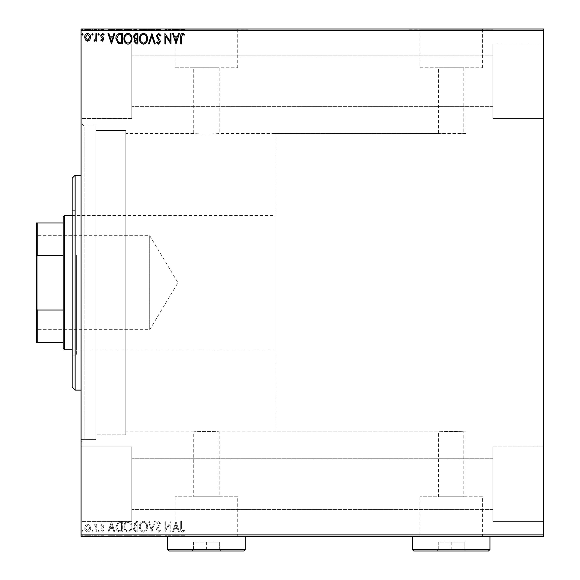 <?xml version="1.0" encoding="UTF-8"?>
<svg xmlns="http://www.w3.org/2000/svg" width="580" height="580" viewBox="0 0 580 580"><rect width="100%" height="100%" fill="white"/><g stroke="black" fill="none" stroke-linecap="round" stroke-linejoin="round"><path stroke-width="0.43" stroke-dasharray="2.9 2.17" d="M81.084 125.998L81.084 439.379L81.084 125.998L96.004 125.998L96.004 439.379L96.004 125.998L96.004 439.379L96.004 125.998L84.064 125.998L84.064 439.379L81.084 442.359L81.084 123.011L81.084 442.359M81.084 439.379L96.004 439.379L84.064 439.379L84.064 125.998L81.084 123.011M275.079 431.919L275.079 133.458L275.079 431.919L466.088 431.919L466.088 133.458L466.088 431.919L463.848 431.919L463.848 496.799L438.48 496.799L438.48 431.919C437.69 431.332 464.616 431.332 463.848 431.919C464.638 431.332 437.697 431.332 438.48 431.919L219.117 431.919C219.9 431.332 192.966 431.332 193.749 431.919C192.959 431.332 219.885 431.332 219.117 431.919L219.117 496.799L193.749 496.799L219.117 496.799M275.079 133.458L466.088 133.458L466.088 431.919L466.088 133.458L463.848 133.458C464.638 134.045 437.719 134.045 438.48 133.458L219.117 133.458C219.907 134.045 192.981 134.045 193.749 133.458L125.846 133.458L125.846 431.919L193.749 431.919L193.749 496.799M438.48 496.799L463.848 496.799M237.713 496.799L175.153 496.799L237.713 496.799L237.713 536.079L175.153 536.079L237.713 536.079M175.153 496.799L175.153 536.079M482.444 496.799L419.891 496.799L482.444 496.799L482.444 536.079L419.891 536.079L482.444 536.079M419.891 496.799L419.891 536.079M492.949 536.079L409.386 536.079L492.949 536.377M248.218 536.079L164.647 536.079L248.218 536.377M219.117 67.802L219.117 133.458C219.9 134.045 192.959 134.045 193.749 133.458L193.749 67.802L219.117 67.802L193.749 67.802M463.848 67.802L463.848 133.458C464.631 134.045 437.697 134.045 438.48 133.458L438.48 67.802L463.848 67.802L438.48 67.802M419.891 67.802L482.444 67.802L419.891 67.802L419.891 29.297L482.444 29.297L419.891 29.297M482.444 67.802L482.444 29.297M175.153 67.802L237.713 67.802L175.153 67.802L175.153 29.297L237.713 29.297L175.153 29.297M237.713 67.802L237.713 29.297M164.647 29.297L248.218 29.297L164.647 29M409.386 29.297L492.949 29.297L409.386 29M492.949 43.92L543.685 43.92L543.685 118.537L543.685 43.92L543.685 118.537L543.685 43.92L492.949 43.92L492.949 118.537L543.685 118.537L492.949 118.537L492.949 43.92M492.949 446.839L543.685 446.839L543.685 521.456L543.685 446.839L543.685 521.456L543.685 446.839L492.949 446.839L492.949 521.456L543.685 521.456L492.949 521.456L492.949 446.839M131.82 118.537L81.084 118.537L81.084 43.92L81.084 118.537L81.084 43.92L81.084 118.537L131.82 118.537L131.82 43.92L81.084 43.92L131.82 43.92L131.82 118.537M131.82 521.456L81.084 521.456L81.084 446.839L81.084 521.456L81.084 446.839L81.084 521.456L131.82 521.456L131.82 446.839L81.084 446.839L131.82 446.839L131.82 521.456M125.846 434.899L96.004 434.899L96.004 130.478L96.004 434.899L96.004 130.478L96.004 434.899L125.846 434.899L125.846 130.478L96.004 130.478L125.846 130.478L125.846 434.899M492.949 106.597L131.82 106.597L131.82 55.861L131.82 106.597L131.82 55.861L131.82 106.597L492.949 106.597L492.949 55.861L131.82 55.861L492.949 55.861L492.949 106.597M492.949 509.515L131.82 509.515L131.82 458.78L131.82 509.515L131.82 458.78L131.82 509.515L492.949 509.515L492.949 458.78L131.82 458.78L492.949 458.78L492.949 509.515M89.806 525.393L87.638 524.132L85.478 525.386L84.694 528.104C84.673 530.265 85.659 531.577 87.638 532.034C89.624 531.577 90.611 530.272 90.589 528.104L89.806 525.393L87.638 524.132L85.478 525.386L84.694 528.104C84.673 530.265 85.659 531.577 87.638 532.034C89.624 531.577 90.611 530.272 90.589 528.104L89.806 525.393M96.751 531.896L96.751 524.262L95.947 524.262L95.947 525.386L94.547 524.132L93.938 524.392L94.322 525.204L95.823 526.712L95.947 531.896L96.751 531.896L96.751 524.262L95.947 524.262L95.947 525.386L94.547 524.132L93.938 524.392L95.823 526.712L95.947 531.896L96.751 531.896M102.319 524.132L100.768 525.219L101.239 525.871L102.269 525.067L103.044 526.096L101.029 528.648L100.768 529.83L102.464 532.034L104.117 530.997L103.653 530.294L102.551 531.099L101.572 529.866L103.588 527.307L103.849 526.133L102.319 524.132L100.768 525.219L101.239 525.871L102.269 525.067L103.044 526.096L101.029 528.648L100.768 529.83L102.464 532.034L104.117 530.997L103.653 530.294L102.551 531.099L101.572 529.866L103.588 527.307L103.849 526.133L102.319 524.132M119.9 531.896L122.329 531.896L122.329 521.456L118.262 521.826L115.899 526.807C115.782 529.823 117.116 531.519 119.9 531.896L122.329 531.896L122.329 521.456L118.262 521.826L115.899 526.807C115.782 529.823 117.116 531.519 119.9 531.896M137.866 531.896L137.866 521.456L136.387 521.456L133.98 524.044L134.959 526.263L133.313 528.931L135.778 531.896L137.866 531.896L137.866 521.456L136.387 521.456L133.98 524.044L134.959 526.263L133.313 528.931L135.778 531.896L137.866 531.896M151.924 531.896L155.273 521.456L154.396 521.456L151.858 529.38L149.321 521.456L148.444 521.456L151.793 531.896L155.273 521.456L154.396 521.456L151.858 529.38L149.321 521.456L148.444 521.456L151.924 531.896M170.136 531.896L170.94 531.896L170.94 521.456L165.721 529.243L165.721 521.456L164.916 521.456L164.916 531.896L170.136 524.124L170.136 531.896L170.94 531.896L170.94 521.456L165.721 529.243L165.721 521.456L164.916 521.456L164.916 531.896L170.136 524.124L170.136 531.896M181.525 528.402L181.525 521.456L180.721 521.456L180.721 528.503C180.394 530.403 181.032 531.621 182.627 532.164L184.6 530.961L184.194 530.156L182.635 531.099L181.525 528.402L181.525 521.456L180.721 521.456L180.721 528.503C180.394 530.403 181.032 531.621 182.627 532.164L184.6 530.961L184.194 530.156L182.635 531.099L181.525 528.402M543.685 534.883L81.084 534.883L81.084 536.377L543.685 536.377L543.685 29L81.084 29L81.084 30.494L543.685 30.494M81.084 534.883L81.084 30.494M176.03 521.456L172.55 531.896L173.427 531.896L174.5 528.554L177.429 528.554L178.502 531.896L179.379 531.896L176.03 521.456L172.55 531.896L173.427 531.896L174.5 528.554L177.429 528.554L178.502 531.896L179.379 531.896L176.03 521.456M158.55 532.164L160.899 529.881L160.247 529.351L158.608 531.099L157.151 529.322L159.95 525.212L160.363 523.624L158.5 521.188L156.477 522.95L157.107 523.595L158.507 522.254L159.558 523.58L156.346 529.337L158.55 532.164L160.899 529.881L160.247 529.351L158.608 531.099L157.151 529.322L159.95 525.212L160.363 523.624L158.5 521.188L156.477 522.95L157.107 523.595L158.507 522.254L159.558 523.58L156.346 529.337L158.55 532.164M147.508 526.72C147.566 523.74 146.24 521.899 143.535 521.188C140.773 521.826 139.417 523.66 139.468 526.669C139.417 529.656 140.751 531.483 143.477 532.164C146.203 531.512 147.545 529.692 147.508 526.72C147.566 523.74 146.24 521.899 143.535 521.188C140.773 521.826 139.417 523.66 139.468 526.669C139.417 529.656 140.751 531.483 143.477 532.164C146.203 531.512 147.545 529.692 147.508 526.72M131.972 526.72C132.03 523.74 130.71 521.899 128.006 521.188C125.237 521.826 123.881 523.66 123.939 526.669C123.888 529.656 125.222 531.483 127.941 532.164C130.667 531.512 132.008 529.692 131.972 526.72C132.03 523.74 130.71 521.899 128.006 521.188C125.237 521.826 123.881 523.66 123.939 526.669C123.888 529.656 125.222 531.483 127.941 532.164C130.667 531.512 132.008 529.692 131.972 526.72M111.483 521.456L107.996 531.896L108.873 531.896L109.946 528.554L112.882 528.554L113.956 531.896L114.833 531.896L111.483 521.456L107.996 531.896L108.873 531.896L109.946 528.554L112.882 528.554L113.956 531.896L114.833 531.896L111.483 521.456M99.296 531.164L98.622 530.294L97.955 531.164L98.622 532.034L99.296 531.164L98.622 530.294L97.955 531.164L98.622 532.034L99.296 531.164M93.133 531.164L92.466 530.294L91.792 531.164L92.466 532.034L93.133 531.164L92.466 530.294L91.792 531.164L92.466 532.034L93.133 531.164M83.092 531.164L82.418 530.294L81.751 531.164L82.418 532.034L83.092 531.164L82.418 530.294L81.751 531.164L82.418 532.034L83.092 531.164M85.478 535.782L90.589 535.782L89.806 535.782L89.784 536.377L84.694 536.377L90.589 536.377L85.499 536.377L89.784 536.377L89.806 535.782L87.638 535.782L87.638 536.377L87.638 535.782L85.478 535.782L85.478 536.377M96.751 536.377L93.938 536.377L96.751 536.377L96.751 535.782L96.751 536.377M102.319 536.377L104.117 536.377L101.572 536.377L103.849 536.377L102.319 536.377L102.319 535.782L100.768 535.782L100.768 536.377L100.768 535.782L101.239 535.782L101.239 536.377M119.9 536.377L115.899 536.377L119.9 536.377L119.9 535.782L122.329 535.782L122.329 536.377L122.329 535.782L118.262 535.782L118.262 536.377M137.866 536.377L133.313 536.377L137.866 536.377L137.866 535.782L137.866 536.377M151.924 536.377L148.444 536.377L151.924 536.377L151.924 535.782L155.273 535.782L155.273 536.377M170.774 535.782L164.916 535.782L170.136 535.782L170.136 536.377L164.916 536.377L170.136 536.377L170.136 535.782L170.94 535.782L170.774 536.377M181.525 536.377L184.6 536.377L181.525 536.377L181.525 535.782L181.525 536.377M176.03 536.377L172.55 536.377L179.379 536.377L176.03 536.377L176.03 535.782L175.899 536.377M158.55 536.377L160.899 536.377L156.346 536.377L158.55 536.377L158.55 535.782L160.899 535.782L160.899 536.377M147.508 536.377L139.468 536.377L147.508 536.377L147.508 535.782L143.535 535.782L143.535 536.377M131.972 536.377L123.939 536.377L131.972 536.377L131.972 535.782L128.006 535.782L128.006 536.377M111.483 536.377L107.996 536.377L114.833 536.377L111.483 536.377L111.483 535.782L111.346 536.377M99.296 536.377L97.955 536.377L99.296 536.377L99.296 535.782L98.622 535.782L98.622 536.377L98.622 535.782L97.955 535.782L97.955 536.377M93.133 536.377L91.792 536.377L93.133 536.377L93.133 535.782L92.466 535.782L92.466 536.377L92.466 535.782L91.792 535.782L91.792 536.377M83.092 536.377L81.751 536.377L83.092 536.377L83.092 535.782L82.418 535.782L82.418 536.377L82.418 535.782L81.751 535.782L81.751 536.377M85.478 29.595L90.589 29.595L89.806 29.595L89.784 29L84.694 29L90.589 29L85.499 29L89.784 29L89.806 29.595L87.638 29.595L87.638 29L87.638 29.595L85.478 29.595L85.478 29M96.751 29L93.938 29L96.751 29L96.751 29.595L96.751 29M102.319 29L104.117 29L101.572 29L103.849 29L102.319 29L102.319 29.595L100.768 29.595L100.768 29L100.768 29.595L101.239 29.595L101.239 29M119.9 29L115.899 29L119.9 29L119.9 29.595L122.329 29.595L122.329 29L122.329 29.595L118.262 29.595L118.262 29M137.866 29L133.313 29L137.866 29L137.866 29.595L137.866 29M151.924 29L148.444 29L151.924 29L151.924 29.595L155.273 29.595L155.273 29M170.774 29.595L164.916 29.595L170.136 29.595L170.136 29L164.916 29L170.136 29L170.136 29.595L170.94 29.595L170.774 29M181.525 29L184.6 29L181.525 29L181.525 29.595L181.525 29M176.03 29L172.55 29L179.379 29L176.03 29L176.03 29.595L175.899 29M158.55 29L160.899 29L156.346 29L158.55 29L158.55 29.595L160.899 29.595L160.899 29M147.508 29L139.468 29L147.508 29L147.508 29.595L143.535 29.595L143.535 29M131.972 29L123.939 29L131.972 29L131.972 29.595L128.006 29.595L128.006 29M111.483 29L107.996 29L114.833 29L111.483 29L111.483 29.595L111.346 29M99.296 29L97.955 29L99.296 29L99.296 29.595L98.622 29.595L98.622 29L98.622 29.595L97.955 29.595L97.955 29M93.133 29L91.792 29L93.133 29L93.133 29.595L92.466 29.595L92.466 29L92.466 29.595L91.792 29.595L91.792 29M83.092 29L81.751 29L83.092 29L83.092 29.595L82.418 29.595L82.418 29L82.418 29.595L81.751 29.595L81.751 29M125.846 431.919L125.846 133.458M180.721 29.595L182.627 29.595L180.721 29.595L180.721 29M184.6 29.595L182.635 29.595L182.627 29L182.635 29.595L184.6 29.595L184.6 29M184.194 29.595L184.194 29M183.164 29.595L183.164 29M175.899 29.595L172.55 29.595L172.55 29M172.55 29.595L173.427 29.595L173.427 29M173.427 29.595L174.5 29.595L174.5 29M174.5 29.595L177.429 29.595L177.429 29M177.429 29.595L178.502 29.595L178.502 29M178.502 29.595L179.379 29.595L179.379 29M179.379 29.595L176.03 29.595M174.841 29.595L177.088 29.595L174.841 29.595L174.841 29L177.088 29L174.841 29M175.965 29.595L175.965 29M177.088 29.595L177.088 29M165.721 29.595L165.721 29L165.721 29.595M164.916 29.595L164.916 29L164.916 29.595M165.097 29.595L165.097 29M160.899 29.595L160.247 29.595L160.247 29M160.247 29.595L158.608 29.595L158.608 29M158.608 29.595L157.151 29.595L157.151 29M157.151 29.595L157.412 29M157.412 29.595L159.95 29.595L159.95 29M159.95 29.595L160.363 29M160.363 29.595L158.5 29.595L158.5 29M158.5 29.595L156.477 29.595L156.477 29M156.477 29.595L157.107 29.595L157.107 29M157.107 29.595L158.507 29.595L158.507 29M158.507 29.595L159.558 29.595L159.558 29M159.558 29.595L159.072 29.595L159.072 29M159.072 29.595L158.079 29.595L158.079 29M158.079 29.595L156.346 29.595L156.346 29M156.346 29.595L158.55 29.595M155.273 29.595L154.396 29.595L154.396 29M154.396 29.595L151.858 29.595L151.858 29M151.858 29.595L149.321 29.595L149.321 29M149.321 29.595L148.444 29.595L148.444 29M148.444 29.595L151.793 29.595L151.793 29M143.535 29.595L139.468 29.595L139.468 29M139.468 29.595L143.477 29.595L143.477 29M143.477 29.595L147.508 29.595M143.506 29.595L140.273 29.595L146.704 29.595L140.273 29L146.704 29L143.506 29L143.506 29.595M140.273 29.595L140.273 29M146.704 29.595L146.704 29M133.98 29.595L137.866 29.595L133.98 29.595L133.98 29M134.959 29.595L134.959 29M133.313 29.595L133.313 29M135.778 29.595L135.778 29M135.379 29.595L137.061 29.595L134.111 29.595L136.655 29L134.785 29L137.061 29L135.379 29M134.785 29.595L137.061 29.595L134.785 29.595L134.785 29M136.227 29.595L136.227 29M137.061 29.595L137.061 29L137.061 29.595M136.648 29.595L136.648 29L136.655 29.595M134.111 29.595L134.111 29M136.141 29.595L136.141 29M128.006 29.595L123.939 29.595L123.939 29M123.939 29.595L127.941 29.595L127.941 29M127.941 29.595L131.972 29.595M127.97 29.595L124.736 29.595L131.167 29.595L124.736 29L131.167 29L127.97 29L127.97 29.595M124.736 29.595L124.736 29M131.167 29.595L131.167 29M118.262 29.595L115.899 29.595L115.899 29M115.899 29.595L119.9 29.595M120.995 29.595L116.703 29.595L120.995 29.595L120.995 29L121.525 29L116.703 29L120.995 29M121.525 29.595L121.525 29L121.525 29.595M118.682 29.595L118.682 29M116.703 29.595L116.703 29M118.508 29.595L118.508 29M111.346 29.595L107.996 29.595L107.996 29M107.996 29.595L108.873 29.595L108.873 29M108.873 29.595L109.946 29.595L109.946 29M109.946 29.595L112.882 29.595L112.882 29M112.882 29.595L113.956 29.595L113.956 29M113.956 29.595L114.833 29.595L114.833 29M114.833 29.595L111.483 29.595M110.287 29.595L112.534 29.595L110.287 29.595L110.287 29L112.534 29L110.287 29M111.418 29.595L111.418 29M112.534 29.595L112.534 29M101.239 29.595L102.269 29.595L102.269 29M102.269 29.595L103.044 29.595L103.044 29M103.044 29.595L102.849 29M102.849 29.595L101.029 29.595L101.029 29M101.029 29.595L102.464 29.595L102.464 29M102.464 29.595L104.117 29.595L104.117 29M104.117 29.595L103.653 29.595L103.653 29M103.653 29.595L102.551 29.595L102.551 29M102.551 29.595L101.572 29.595L101.572 29M101.572 29.595L101.761 29M101.761 29.595L102.616 29.595L102.616 29M102.616 29.595L103.588 29.595L103.588 29M103.588 29.595L103.849 29M103.849 29.595L102.319 29.595M97.955 29.595L99.296 29.595M94.547 29.595L96.751 29.595L95.947 29.595L95.947 29L95.947 29.595L94.547 29.595L94.547 29M93.938 29.595L93.938 29M94.322 29.595L94.322 29M94.678 29.595L94.678 29M95.823 29.595L95.823 29M95.947 29.595L95.947 29M91.792 29.595L93.133 29.595M84.694 29.595L84.694 29M90.589 29.595L90.589 29M87.645 29.595L85.499 29.595L89.784 29.595L87.645 29.595L87.645 29L87.645 29.595M85.499 29.595L85.499 29M81.751 29.595L83.092 29.595M180.721 535.782L182.627 535.782L180.721 535.782L180.721 536.377M184.6 535.782L182.635 535.782L182.627 536.377L182.635 535.782L184.6 535.782L184.6 536.377M184.194 535.782L184.194 536.377M183.164 535.782L183.164 536.377M175.899 535.782L172.55 535.782L172.55 536.377M172.55 535.782L173.427 535.782L173.427 536.377M173.427 535.782L174.5 535.782L174.5 536.377M174.5 535.782L177.429 535.782L177.429 536.377M177.429 535.782L178.502 535.782L178.502 536.377M178.502 535.782L179.379 535.782L179.379 536.377M179.379 535.782L176.03 535.782M174.841 535.782L177.088 535.782L174.841 535.782L174.841 536.377L177.088 536.377L174.841 536.377M175.965 535.782L175.965 536.377M177.088 535.782L177.088 536.377M165.721 535.782L165.721 536.377L165.721 535.782M164.916 535.782L164.916 536.377L164.916 535.782M165.097 535.782L165.097 536.377M160.899 535.782L160.247 535.782L160.247 536.377M160.247 535.782L158.608 535.782L158.608 536.377M158.608 535.782L157.151 535.782L157.151 536.377M157.151 535.782L157.412 536.377M157.412 535.782L159.95 535.782L159.95 536.377M159.95 535.782L160.363 536.377M160.363 535.782L158.5 535.782L158.5 536.377M158.5 535.782L156.477 535.782L156.477 536.377M156.477 535.782L157.107 535.782L157.107 536.377M157.107 535.782L158.507 535.782L158.507 536.377M158.507 535.782L159.558 535.782L159.558 536.377M159.558 535.782L159.072 535.782L159.072 536.377M159.072 535.782L158.079 535.782L158.079 536.377M158.079 535.782L156.346 535.782L156.346 536.377M156.346 535.782L158.55 535.782M155.273 535.782L154.396 535.782L154.396 536.377M154.396 535.782L151.858 535.782L151.858 536.377M151.858 535.782L149.321 535.782L149.321 536.377M149.321 535.782L148.444 535.782L148.444 536.377M148.444 535.782L151.793 535.782L151.793 536.377M143.535 535.782L139.468 535.782L139.468 536.377M139.468 535.782L143.477 535.782L143.477 536.377M143.477 535.782L147.508 535.782M143.506 535.782L140.273 535.782L146.704 535.782L140.273 536.377L146.704 536.377L143.506 536.377L143.506 535.782M140.273 535.782L140.273 536.377M146.704 535.782L146.704 536.377M133.98 535.782L137.866 535.782L133.98 535.782L133.98 536.377M134.959 535.782L134.959 536.377M133.313 535.782L133.313 536.377M135.778 535.782L135.778 536.377M135.379 535.782L137.061 535.782L134.111 535.782L136.655 536.377L134.785 536.377L137.061 536.377L135.379 536.377M134.785 535.782L137.061 535.782L134.785 535.782L134.785 536.377M136.227 535.782L136.227 536.377M137.061 535.782L137.061 536.377L137.061 535.782M136.648 535.782L136.648 536.377L136.655 535.782M134.111 535.782L134.111 536.377M136.141 535.782L136.141 536.377M128.006 535.782L123.939 535.782L123.939 536.377M123.939 535.782L127.941 535.782L127.941 536.377M127.941 535.782L131.972 535.782M127.97 535.782L124.736 535.782L131.167 535.782L124.736 536.377L131.167 536.377L127.97 536.377L127.97 535.782M124.736 535.782L124.736 536.377M131.167 535.782L131.167 536.377M118.262 535.782L115.899 535.782L115.899 536.377M115.899 535.782L119.9 535.782M120.995 535.782L116.703 535.782L120.995 535.782L120.995 536.377L121.525 536.377L116.703 536.377L120.995 536.377M121.525 535.782L121.525 536.377L121.525 535.782M118.682 535.782L118.682 536.377M116.703 535.782L116.703 536.377M118.508 535.782L118.508 536.377M111.346 535.782L107.996 535.782L107.996 536.377M107.996 535.782L108.873 535.782L108.873 536.377M108.873 535.782L109.946 535.782L109.946 536.377M109.946 535.782L112.882 535.782L112.882 536.377M112.882 535.782L113.956 535.782L113.956 536.377M113.956 535.782L114.833 535.782L114.833 536.377M114.833 535.782L111.483 535.782M110.287 535.782L112.534 535.782L110.287 535.782L110.287 536.377L112.534 536.377L110.287 536.377M111.418 535.782L111.418 536.377M112.534 535.782L112.534 536.377M101.239 535.782L102.269 535.782L102.269 536.377M102.269 535.782L103.044 535.782L103.044 536.377M103.044 535.782L102.849 536.377M102.849 535.782L101.029 535.782L101.029 536.377M101.029 535.782L102.464 535.782L102.464 536.377M102.464 535.782L104.117 535.782L104.117 536.377M104.117 535.782L103.653 535.782L103.653 536.377M103.653 535.782L102.551 535.782L102.551 536.377M102.551 535.782L101.572 535.782L101.572 536.377M101.572 535.782L101.761 536.377M101.761 535.782L102.616 535.782L102.616 536.377M102.616 535.782L103.588 535.782L103.588 536.377M103.588 535.782L103.849 536.377M103.849 535.782L102.319 535.782M97.955 535.782L99.296 535.782M94.547 535.782L96.751 535.782L95.947 535.782L95.947 536.377L95.947 535.782L94.547 535.782L94.547 536.377M93.938 535.782L93.938 536.377M94.322 535.782L94.322 536.377M94.678 535.782L94.678 536.377M95.823 535.782L95.823 536.377M95.947 535.782L95.947 536.377M91.792 535.782L93.133 535.782M84.694 535.782L84.694 536.377M90.589 535.782L90.589 536.377M87.645 535.782L85.499 535.782L89.784 535.782L87.645 535.782L87.645 536.377L87.645 535.782M85.499 535.782L85.499 536.377M81.751 535.782L83.092 535.782M181.525 36.975L181.525 43.92L180.721 43.92L180.721 36.866C180.394 34.974 181.032 33.756 182.627 33.212L184.6 34.416L184.194 35.22L182.635 34.278L181.525 36.975M176.03 43.92L172.55 33.473L173.427 33.473L174.5 36.823L177.429 36.823L178.502 33.473L179.379 33.473L176.03 43.92M174.841 37.896L175.965 41.405L177.088 37.896L174.841 37.896M170.136 33.473L170.94 33.473L170.94 43.92L165.721 36.134L165.721 43.92L164.916 43.92L164.916 33.473L170.136 41.245L170.136 33.473M158.55 33.212L160.899 35.489L160.247 36.018L158.608 34.278L157.151 36.054L159.95 40.165L160.363 41.753L158.5 44.189L156.477 42.42L157.107 41.782L158.507 43.116L159.558 41.796L156.346 36.032L158.55 33.212M151.924 33.473L155.273 43.92L154.396 43.92L151.858 35.996L149.321 43.92L148.444 43.92L151.924 33.473M147.508 38.657C147.566 41.637 146.24 43.478 143.535 44.189C140.773 43.544 139.417 41.716 139.468 38.7C139.417 35.721 140.751 33.886 143.477 33.212C146.203 33.865 147.545 35.677 147.508 38.657M143.506 34.278C141.303 34.822 140.222 36.294 140.273 38.708C140.237 41.093 141.31 42.565 143.506 43.116C145.681 42.543 146.754 41.057 146.704 38.657C146.74 36.279 145.674 34.822 143.506 34.278M137.866 33.473L137.866 43.92L136.387 43.92L133.98 41.332L134.959 39.114L133.313 36.438L135.778 33.473L137.866 33.473M135.379 38.309L137.061 38.432L137.061 34.546L136.141 34.546L134.111 36.438L135.379 38.309M134.785 41.318L136.227 42.855L137.061 42.855L137.061 39.505L134.785 41.318M131.972 38.657C132.03 41.637 130.71 43.478 128.006 44.189C125.237 43.544 123.881 41.716 123.939 38.7C123.888 35.721 125.222 33.886 127.941 33.212C130.667 33.865 132.008 35.677 131.972 38.657M127.97 34.278C125.766 34.822 124.685 36.294 124.736 38.708C124.7 41.093 125.773 42.565 127.97 43.116C130.152 42.543 131.218 41.057 131.167 38.657C131.203 36.279 130.137 34.822 127.97 34.278M119.9 33.473L122.329 33.473L122.329 43.92L118.262 43.544L115.899 38.57C115.782 35.554 117.116 33.858 119.9 33.473M120.995 42.855L121.525 42.855L121.525 34.546L118.508 34.815L116.703 38.57L118.682 42.557L120.995 42.855M111.483 43.92L107.996 33.473L108.873 33.473L109.946 36.823L112.882 36.823L113.956 33.473L114.833 33.473L111.483 43.92M110.287 37.896L111.418 41.405L112.534 37.896L110.287 37.896M102.319 41.245L100.768 40.158L101.239 39.505L102.269 40.31L103.044 39.28L101.029 36.728L100.768 35.547L102.464 33.343L104.117 34.38L103.653 35.083L102.551 34.278L101.572 35.51L103.588 38.062L103.849 39.244L102.319 41.245M99.296 34.213L98.622 35.083L97.955 34.213L98.622 33.343L99.296 34.213M96.751 33.473L96.751 41.108L95.947 41.108L95.947 39.984L94.547 41.245L93.938 40.984L94.322 40.172L95.823 38.664L95.947 33.473L96.751 33.473M93.133 34.213L92.466 35.083L91.792 34.213L92.466 33.343L93.133 34.213M89.806 39.984L87.638 41.245L85.478 39.984L84.694 37.272C84.673 35.105 85.659 33.799 87.638 33.343C89.624 33.792 90.611 35.105 90.589 37.272L89.806 39.984M87.645 34.278L85.499 37.265L87.645 40.31L89.784 37.265L87.645 34.278M83.092 34.213L82.418 35.083L81.751 34.213L82.418 33.343L83.092 34.213M174.841 527.481L175.965 523.972L177.088 527.481L174.841 527.481L175.965 523.972L177.088 527.481L174.841 527.481M143.506 531.099C141.303 530.555 140.222 529.076 140.273 526.669C140.237 524.276 141.31 522.805 143.506 522.254C145.681 522.834 146.754 524.32 146.704 526.72C146.74 529.098 145.674 530.555 143.506 531.099C141.303 530.555 140.222 529.076 140.273 526.669C140.237 524.276 141.31 522.805 143.506 522.254C145.681 522.834 146.754 524.32 146.704 526.72C146.74 529.098 145.674 530.555 143.506 531.099M135.379 527.068L137.061 526.945L137.061 530.83L136.141 530.83L134.111 528.931L135.379 527.068L137.061 526.945L137.061 530.83L136.141 530.83L134.111 528.931L135.379 527.068M134.785 524.059L136.227 522.522L137.061 522.522L137.061 525.871L134.785 524.059L136.227 522.522L137.061 522.522L137.061 525.871L134.785 524.059M127.97 531.099C125.766 530.555 124.685 529.076 124.736 526.669C124.7 524.276 125.773 522.805 127.97 522.254C130.152 522.834 131.218 524.32 131.167 526.72C131.203 529.098 130.137 530.555 127.97 531.099C125.766 530.555 124.685 529.076 124.736 526.669C124.7 524.276 125.773 522.805 127.97 522.254C130.152 522.834 131.218 524.32 131.167 526.72C131.203 529.098 130.137 530.555 127.97 531.099M120.995 522.522L121.525 522.522L121.525 530.83L118.508 530.562L116.703 526.807L118.682 522.819L121.525 522.522L121.525 530.83L118.508 530.562L116.703 526.807L118.682 522.819L120.995 522.522M110.287 527.481L111.418 523.972L112.534 527.481L110.287 527.481L111.418 523.972L112.534 527.481L110.287 527.481M87.645 531.099L85.499 528.112L87.645 525.067L89.784 528.112L87.645 531.099L85.499 528.112L87.645 525.067L89.784 528.112L87.645 531.099M72.13 178.227L72.13 387.15M75.11 390.13L75.11 175.247M76.603 257.049L76.603 349.841L76.603 257.049M125.846 257.049L125.846 349.841L125.846 257.049M76.603 255.048L76.603 355.062L76.603 255.048M72.13 310.322L72.13 210.315L72.13 310.322M81.084 323.712L81.084 175.247L81.084 323.712M36.315 234.784L37.207 235.683L37.207 329.694L149.727 329.694L149.727 235.683L149.727 329.694L177.973 282.685L149.727 235.683L37.207 235.683L37.207 329.694L36.315 330.593L36.315 234.784L36.315 330.593M72.13 349.841L275.079 349.841L275.079 215.535L275.079 349.841M72.13 215.535L275.079 215.535M63.176 217.029L63.176 348.348M64.663 349.841L64.663 215.535M36.315 342.381L37.207 342.381L37.207 310.039L36.315 307.813L36.315 342.381M63.176 342.381L37.207 342.381M63.176 222.995L36.315 222.995L36.315 307.813M63.176 310.039L37.207 310.039M36.315 257.556L37.207 255.331L37.207 222.995M63.176 255.331L37.207 255.331M245.231 536.377L167.635 536.079L245.231 536.079M245.231 549.507L167.635 549.507M192.009 551L220.857 551L192.009 551L193.502 549.507L219.363 549.507L193.502 549.507L193.502 542.046L206.429 542.046L206.429 551L206.429 542.046L219.363 542.046L219.363 549.507L220.857 551L219.363 549.507L219.363 542.046L193.502 542.046L193.502 549.507L192.009 551M169.128 551L243.738 551M489.962 536.377L412.365 536.079L489.962 536.079M489.962 549.507L412.365 549.507M436.74 551L465.595 551L436.74 551L438.233 549.507L464.101 549.507L438.233 549.507L438.233 542.046L451.167 542.046L451.167 551L451.167 542.046L464.101 542.046L464.101 549.507L465.595 551L464.101 549.507L464.101 542.046L438.233 542.046L438.233 549.507L436.74 551M413.859 551L488.476 551M158.746 29.595L158.746 29M136.387 29.595L136.387 29M120.749 29.595L120.749 29M120.662 29.595L120.662 29M102.051 29.595L102.051 29M158.746 535.782L158.746 536.377M136.387 535.782L136.387 536.377M120.749 535.782L120.749 536.377M120.662 535.782L120.662 536.377M102.051 535.782L102.051 536.377M125.846 349.841L76.603 349.841M72.13 355.062L76.603 355.062M72.13 210.315L76.603 210.315M125.846 215.535L76.603 215.535"/><path stroke-width="0.87" d="M89.806 39.984L87.638 41.245L85.478 39.984L84.694 37.272C84.673 35.105 85.659 33.799 87.638 33.343C89.624 33.792 90.611 35.105 90.589 37.272L89.806 39.984M96.751 33.473L96.751 41.108L95.947 41.108L95.947 39.984L94.547 41.245L93.938 40.984L94.322 40.172L95.823 38.664L95.947 33.473L96.751 33.473M102.319 41.245L100.768 40.158L101.239 39.505L102.269 40.31L103.044 39.28L101.029 36.728L100.768 35.547L102.464 33.343L104.117 34.38L103.653 35.083L102.551 34.278L101.572 35.51L103.588 38.062L103.849 39.244L102.319 41.245M119.9 33.473L122.329 33.473L122.329 43.92L118.262 43.544L115.899 38.57C115.782 35.554 117.116 33.858 119.9 33.473M137.866 33.473L137.866 43.92L136.387 43.92L133.98 41.332L134.959 39.114L133.313 36.438L135.778 33.473L137.866 33.473M151.924 33.473L155.273 43.92L154.396 43.92L151.858 35.996L149.321 43.92L148.444 43.92L151.924 33.473M170.136 33.473L170.94 33.473L170.94 43.92L165.721 36.134L165.721 43.92L164.916 43.92L164.916 33.473L170.136 41.245L170.136 33.473M181.525 36.975L181.525 43.92L180.721 43.92L180.721 36.866C180.394 34.974 181.032 33.756 182.627 33.212L184.6 34.416L184.194 35.22L182.635 34.278L181.525 36.975M81.084 30.494L81.084 29L543.685 29L543.685 30.494L81.084 30.494L81.084 534.883L543.685 534.883L543.685 536.377L81.084 536.377L81.084 534.883M543.685 30.494L543.685 534.883M176.03 43.92L172.55 33.473L173.427 33.473L174.5 36.823L177.429 36.823L178.502 33.473L179.379 33.473L176.03 43.92M158.55 33.212L160.899 35.489L160.247 36.018L158.608 34.278L157.151 36.054L159.95 40.165L160.363 41.753L158.5 44.189L156.477 42.42L157.107 41.782L158.507 43.116L159.558 41.796L156.346 36.032L158.55 33.212M147.508 38.657C147.566 41.637 146.24 43.478 143.535 44.189C140.773 43.544 139.417 41.716 139.468 38.7C139.417 35.721 140.751 33.886 143.477 33.212C146.203 33.865 147.545 35.677 147.508 38.657M131.972 38.657C132.03 41.637 130.71 43.478 128.006 44.189C125.237 43.544 123.881 41.716 123.939 38.7C123.888 35.721 125.222 33.886 127.941 33.212C130.667 33.865 132.008 35.677 131.972 38.657M111.483 43.92L107.996 33.473L108.873 33.473L109.946 36.823L112.882 36.823L113.956 33.473L114.833 33.473L111.483 43.92M99.296 34.213L98.622 35.083L97.955 34.213L98.622 33.343L99.296 34.213M93.133 34.213L92.466 35.083L91.792 34.213L92.466 33.343L93.133 34.213M83.092 34.213L82.418 35.083L81.751 34.213L82.418 33.343L83.092 34.213M174.841 37.896L175.965 41.405L177.088 37.896L174.841 37.896M140.273 38.708C140.237 41.093 141.31 42.565 143.506 43.116C145.681 42.543 146.754 41.057 146.704 38.657C146.74 36.279 145.674 34.822 143.506 34.278C141.303 34.822 140.222 36.294 140.273 38.708M136.227 42.855L137.061 42.855L137.061 39.505L134.785 41.318L136.227 42.855M136.655 38.432L137.061 38.432L137.061 34.546L136.141 34.546L134.111 36.438L135.379 38.309L136.655 38.432M124.736 38.708C124.7 41.093 125.773 42.565 127.97 43.116C130.152 42.543 131.218 41.057 131.167 38.657C131.203 36.279 130.137 34.822 127.97 34.278C125.766 34.822 124.685 36.294 124.736 38.708M121.525 42.855L121.525 34.546L118.508 34.815L116.703 38.57L118.682 42.557L121.525 42.855M110.287 37.896L111.418 41.405L112.534 37.896L110.287 37.896M85.499 37.265L87.645 40.31L89.784 37.265L87.645 34.278L85.499 37.265M75.11 390.13L72.13 387.15L72.13 178.227L75.11 175.247L75.11 390.13L81.084 390.13M64.663 349.841L63.176 348.348L63.176 217.029L64.663 215.535L64.663 349.841L72.13 349.841M64.663 215.535L72.13 215.535M63.176 342.381L36.315 342.381L36.315 222.995L37.207 222.995L37.207 255.331L36.315 257.556M36.315 307.813L37.207 310.039L37.207 342.381M63.176 310.039L37.207 310.039M63.176 255.331L37.207 255.331M63.176 222.995L37.207 222.995M245.231 549.507L243.738 551L169.128 551L167.635 549.507L245.231 549.507L245.231 536.377M167.635 549.507L167.635 536.377M489.962 549.507L488.476 551L413.859 551L412.365 549.507L489.962 549.507L489.962 536.377M412.365 549.507L412.365 536.377M75.11 175.247L81.084 175.247"/></g></svg>
